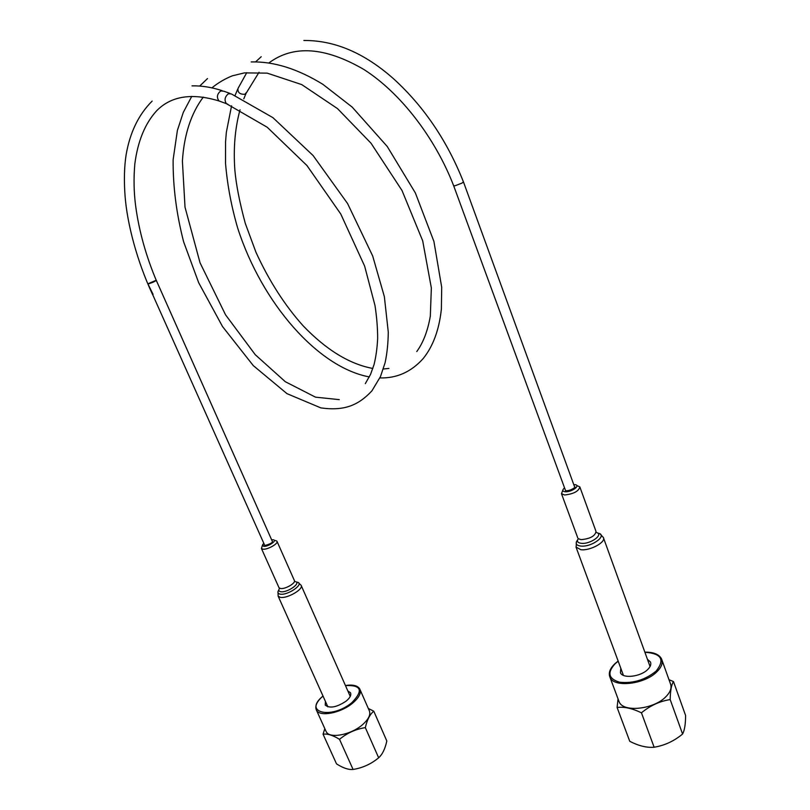 <?xml version="1.0" encoding="UTF-8"?>
<svg xmlns="http://www.w3.org/2000/svg" width="810" height="810" viewBox="0 0 810 810"><rect width="100%" height="100%" fill="white"/><g stroke="black" fill="none" stroke-linecap="round" stroke-linejoin="round"><path stroke-width="1.21" d="M463.442 181.896L462.034 183.06L463.411 181.825C447.231 140.991 424.126 106.799 394.095 79.258C364.834 53.156 334.763 40.237 303.861 40.5M576.75 485.504L579.828 486.881C578.765 491.245 573.683 493.948 564.59 494.991L561.482 493.705L562.859 490.091M566.089 490.728L565.572 490.658M462.034 183.06L454.977 185.804L453.661 185.652M148.898 286.173L147.855 283.824L156.249 280.26C154.994 281.475 152.401 282.67 148.453 283.875L147.876 283.865L153.08 294.344L152.533 294.445M275.511 540.533L276.939 541.212C278.873 543.469 267.3 550.01 262.815 549.17L261.438 548.502L262.43 545.272M324.82 728.656L323.058 734.204L336.514 763.87C342.994 768.022 348.513 769.885 353.079 769.46C362.657 767.9 371.183 764.012 378.655 757.785C382.442 754.394 385.165 748.784 386.805 740.958L373.785 711.21L368.317 708.466M325.792 730.802L326.217 731.744C329.518 738.862 350.487 735.045 362.11 725.051C368.682 719.351 371.031 714.471 369.168 710.4L360.116 689.796M323.058 734.204C327.392 733.526 332.88 735.237 339.522 739.338C347.075 733.05 355.681 729.142 365.33 727.623C367.163 719.685 369.978 714.217 373.785 711.21M378.655 757.785L365.33 727.623M353.079 769.46L339.522 739.338M325.428 701.419L325.255 705.125C329.741 708.659 336.707 707.312 346.164 701.106C350.072 697.815 351.5 695.02 350.436 692.702L347.834 690.94M618.04 698.878L617.098 707.505L629.765 741.322C638.715 745.899 646.836 747.873 654.136 747.235C664.615 745.494 674.092 741.089 682.587 734.032C684.561 730.367 685.564 724.18 685.594 715.483L673.474 681.564L668.999 679.712M618.678 700.61L619.144 701.835C623.032 712.648 653.771 709.499 665.891 696.711C670.548 691.953 672.037 687.568 670.376 683.559L661.952 660.049M617.098 707.505C624.064 706.553 632.185 708.325 641.449 712.82C650.065 705.672 659.644 701.257 670.184 699.567C670.336 690.738 671.429 684.733 673.474 681.564M682.587 734.032L670.184 699.567M654.136 747.235L641.449 712.82M620.784 668.21L620.44 672.745C622.667 678.861 640.528 676.836 647.696 669.536C650.481 666.782 651.392 664.271 650.44 661.983L647.443 659.31M600.109 534.043L603.349 537.455C606.346 542.062 590.075 550.962 580.851 549.717L575.981 547.023M577.53 540.088C575.029 543.378 576.062 545.363 580.638 546.051C591.988 547.479 608.705 534.62 597.658 533.091M596.17 532.464C604.543 534.165 590.46 544.472 581.226 543.318C577.571 542.801 576.578 541.262 578.259 538.69M578.208 538.64L581.013 539.652C590.085 538.832 595.087 536.109 596.028 531.492L579.94 487.195M561.482 493.705L577.743 537.84M564.55 487.873L563.578 488.815C562.221 490.526 562.798 491.508 565.309 491.751C571.84 492.267 581.398 485.008 574.705 484.674L574.422 484.653M246.463 92.482L244.873 94.274C239.821 94.446 237.543 92.502 238.008 88.452L246.746 72.677M243.81 98.79L246.078 93.342L259.028 72.293M235.082 95.438L237.644 89.282M227.833 104.227L226.405 103.67C224.107 100.106 224.785 96.795 228.44 93.717L231.397 93.95L272.93 117.653L313.116 155.56L347.571 203.533L372.671 255.95L384.355 296.622L388.284 332.191C388.142 343.086 387.099 353.211 385.145 362.576L380.487 376.569L371.922 390.845C358.425 405.354 344.25 411.186 320.861 407.896L286.993 393.66L253.277 365.604L222.548 326.582L198.713 282.791L183.657 241.906C176.408 213.83 172.905 186.432 173.127 159.712L177.38 130.461L183.293 112.408L191.747 96.39M220.695 101.554L219.034 100.977C216.432 97.332 217.009 93.98 220.765 90.933L223.844 91.216L229.939 93.403M263.817 543.308L262.764 544.502L263.574 546.315C267.918 547.044 278.012 540.159 273.173 539.784M298.283 582.643L301.077 585.225C304.145 588.981 287.044 598.954 280.25 597.314L278.144 596.16L327.878 706.877M278.873 589.781L278.64 590.288C277.324 592.343 277.779 593.619 280.027 594.115C287.914 595.836 305.623 583.129 296.835 582.137M294.901 581.56C302.322 582.4 287.327 593.133 280.645 591.685C278.751 591.28 278.356 590.206 279.47 588.465L278.893 587.463M261.438 548.502L279.005 587.716L280.422 588.485C284.948 589.518 296.349 582.906 294.334 580.426L277.05 541.444M322.998 696.013C316.791 701.46 314.614 706.198 316.487 710.238C319.687 717.133 340.706 713.154 352.471 703.272C359.124 697.633 361.543 692.844 359.731 688.905C357.524 685.503 352.765 684.379 345.435 685.523M323.028 696.084C302.535 712.506 331.3 719.806 351.864 702.645C363.568 690.576 361.432 684.885 345.465 685.594M614.972 663.663C609.889 668.533 608.239 673.1 610.011 677.373C613.778 687.872 644.608 684.409 656.89 671.774C661.618 667.086 663.167 662.793 661.537 658.894C659.097 654.308 653.538 652.06 644.851 652.151M618.182 661.193L615.276 663.572C606.963 672.573 608.381 678.78 619.498 682.192C632.964 683.66 645.175 679.954 656.13 671.085C665.182 659.694 661.446 653.427 644.892 652.263M576.376 541.91L576.153 547.459L623.437 675.388M603.521 537.962L650.055 666.529M269.031 62.846C293.503 44.752 325.104 46.95 363.832 69.447C400.434 92.775 435.122 137.72 453.701 185.855L565.623 490.809M463.472 181.966L574.776 487.347M566.565 490.738C571.911 490.647 576.639 485.838 574.796 487.397M261.225 56.72L255.666 61.833M251.201 61.935C273.77 61.347 297.675 68.809 322.906 84.351L352.178 107.092L387.271 146.519L415.358 192.932L433.927 241.471L441.703 287.307L441.369 309.136C439.172 329.71 433.137 346.154 423.265 358.466C411.277 371.901 396.809 378.381 379.88 377.926M369.35 376.913C318.178 367.527 261.964 303.416 237.715 228.167C231.397 206.55 227.337 184.964 225.534 163.417L225.565 141.73L226.334 132.384L231.569 105.786M207.502 78.56L199.695 86.062M156.826 281.698C146.023 256.193 138.956 230.87 135.624 205.75C133.852 192.253 133.589 178.352 134.814 164.045C137.751 141.294 145 123.566 156.573 110.849C171.062 95.995 191.889 92.715 219.034 100.977L226.405 103.67L267.219 127.241L306.97 165.564L340.737 213.961L364.652 266.156L375.01 305.593C376.772 317.226 377.652 328.141 377.662 338.337C377.187 348.037 375.982 356.795 374.038 364.601L370.565 374.341L365.32 383.636M416.775 351.54C423.265 342.63 427.781 330.824 430.323 316.102L431.345 287.955L422.688 240.833L402.003 190.482L371 143.188L337.486 108.591L301.776 84.615L267.168 73.133L244.407 72.89L232.328 75.826C224.856 78.833 218.052 82.843 211.916 87.865M388.911 368.439L383.353 368.995M372.853 368.469C349.545 364.135 326.329 349.93 303.203 325.873C284.887 305.512 269.143 280.989 255.98 252.315L245.288 223.388C239.628 202.439 236.166 184.761 234.88 170.353C233.27 148.432 234.991 128.253 240.023 109.795M203.28 97.109C191.018 113.491 184.062 134.825 182.402 161.089L185.014 207.168L200.05 262.815L225.555 314.827L255.251 354.699L285.312 381.712L315.505 397.163L339.258 399.634M152.159 101.078C138.652 114.534 129.985 132.405 126.137 154.68C124.274 166.516 123.91 180.286 125.064 195.98C127.2 224.036 137.173 261.64 152.543 294.465M192.01 85.87C201.518 85.637 211.562 87.227 222.132 90.649M156.269 280.311L272.545 541.86M265.012 545.424C269.244 544.33 271.765 543.156 272.595 541.88L272.616 542.001M271.623 539.794L272.767 539.754M152.604 294.475L264.728 545.353M301.249 585.61L350.244 696.397M277.992 591.573L278.144 596.16M294.465 580.77L294.536 581.418M350.669 693.228L350.436 692.702M326.217 731.744L316.487 710.238M618.141 661.081L615.043 663.592M650.683 662.661L650.44 661.983M619.144 701.835L610.011 677.373"/></g></svg>
